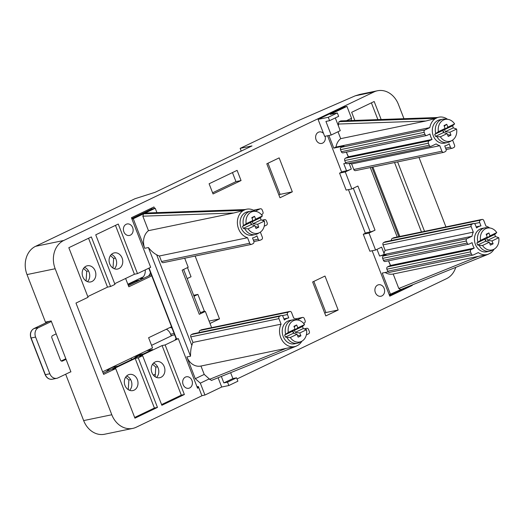 <?xml version="1.0" encoding="UTF-8"?>
<svg xmlns="http://www.w3.org/2000/svg" width="525" height="525" viewBox="0 0 525 525"><rect width="100%" height="100%" fill="white"/><g stroke="black" fill="none" stroke-linecap="round" stroke-linejoin="round"><path stroke-width="0.79" d="M261.43 214.679L262.238 214.292A1.831 1.509 78.3 0 0 262.953 211.936L262.159 209.895A1.831 1.509 78.3 0 0 260.131 208.858L255.183 211.221A14.661 12.062 78.3 0 0 246.586 209.219A14.661 12.062 78.3 0 0 245.372 209.554L243.259 210.564A14.661 12.062 78.3 0 0 237.595 225.199A14.661 12.062 78.3 0 0 247.551 237.72L249.697 243.246A1.831 1.509 78.3 0 0 251.731 244.282L253.102 243.626A1.831 1.509 78.3 0 0 253.818 241.27L252.525 237.943A14.661 12.062 78.3 0 0 252.532 237.937A14.661 12.062 78.3 0 0 256.915 235.837L258.208 239.17A1.831 1.509 78.3 0 0 260.243 240.207L261.614 239.551A1.831 1.509 78.3 0 0 262.329 237.195L260.367 232.129M303.575 323.341L304.382 322.954A1.831 1.509 78.3 0 0 305.097 320.604L304.31 318.563A1.831 1.509 78.3 0 0 302.275 317.527L297.334 319.889A14.661 12.062 78.3 0 0 293.711 318.111L291.572 312.585A1.831 1.509 78.3 0 0 289.537 311.542L288.166 312.198A1.831 1.509 78.3 0 0 287.451 314.554L288.743 317.887A14.661 12.062 78.3 0 0 288.73 317.887A14.661 12.062 78.3 0 0 284.347 319.988L283.054 316.66A1.831 1.509 78.3 0 0 281.026 315.617L279.654 316.273A1.831 1.509 78.3 0 0 278.939 318.629L281.078 324.155A14.661 12.062 78.3 0 0 282.037 340.174A14.661 12.062 78.3 0 0 294.683 346.605A14.661 12.062 78.3 0 0 295.897 346.27L298.01 345.26A14.661 12.062 78.3 0 0 301.875 341.197M283.92 318.885L288.724 317.887L283.92 318.885M302.964 327.731A14.661 12.062 78.3 0 0 302.485 326.478M278.939 318.629L190.792 336.899L192.938 342.425L281.078 324.155M192.938 342.425A14.661 12.062 78.3 0 0 191.842 345.47C190.936 348.173 190.503 351.75 190.536 356.193L186.867 356.954L195.293 378.689L204.218 374.417L200.963 366.023A14.661 12.062 -101.7 0 1 200.826 366.056A14.661 12.062 -101.7 0 1 186.867 356.954M281.026 315.617L192.878 333.887A1.831 1.509 -101.7 0 1 193.167 333.788L281.315 315.518M192.878 333.887L191.507 334.543A1.831 1.509 -101.7 0 0 190.792 336.899M131.933 219.023L133.258 218.748L144.716 248.292L148.391 247.531C151.01 250.806 153.773 253.221 156.66 254.776A14.661 12.062 78.3 0 0 159.41 255.983L161.549 261.509A1.831 1.509 -101.7 0 0 163.295 262.651L251.442 244.381M184.695 258.215L188.206 267.271L182.162 270.165L199.29 314.311L205.327 311.417L211.627 327.652M289.537 311.542L201.39 329.812A1.831 1.509 -101.7 0 1 201.679 329.713L289.826 311.443M201.39 329.812L200.018 330.468A1.831 1.509 -101.7 0 0 199.218 332.535M306.364 334.891L308.602 333.821A1.831 1.509 78.3 0 0 309.31 331.465L308.523 329.431A1.831 1.509 78.3 0 0 306.488 328.387L305.064 329.07M295.897 346.27L296.29 346.159M260.813 219.069A14.661 12.062 78.3 0 0 260.334 217.809M264.213 226.229L266.451 225.159A1.831 1.509 78.3 0 0 267.166 222.803L266.372 220.762A1.831 1.509 78.3 0 0 264.344 219.726L262.92 220.408M156.936 212.638L155.223 208.228L151.863 209.009M200.294 312.46L205.327 311.417M183.619 269.463L200.662 313.405A3.668 0.413 158.8 0 1 199.29 314.311M145.418 213.038L245.372 209.554M144.716 248.292A14.661 12.062 -101.7 0 1 148.463 230.672L233.704 213.012L142.846 216.182L143.555 213.819L145.589 213.032M159.41 255.983L247.551 237.72M243.259 210.564L233.704 213.012M142.846 216.182L148.463 230.672M244.978 209.672L144.926 213.157L155.223 208.228M133.258 218.748L143.555 213.819L243.607 210.328M197 386.774L198.325 386.498L201.882 395.666L204.94 395.036L200.333 383.152L209.258 378.873L204.218 374.417M200.333 383.152L195.293 378.689M296.212 346.192L211.411 380.448L209.258 378.873M204.94 395.036L221.694 387.017L218.098 377.744M221.333 376.438L223.84 382.902L227.515 382.141L228.834 385.534L221.694 387.017M389.504 295.477L407.525 286.847M421.477 231.971L394.544 162.533M377.895 119.608L371.392 102.854M154.507 208.379L153.95 206.948L131.434 217.731L150.668 267.31L137.484 273.617L118.256 224.044L95.74 234.819L114.968 284.399L110.572 286.506L91.343 236.926L68.828 247.708L88.056 297.281L75.974 303.069L103.635 374.377L115.717 368.596L112.658 369.233L135.174 358.45L138.232 357.814L142.629 355.714L161.857 405.293L184.373 394.511L165.145 344.932L178.323 338.625L197.558 388.198L198.758 387.627M134.676 417.473L154.403 408.03L135.174 358.45M137.34 379.562A8.249 6.786 78.3 0 0 129.485 374.443A8.249 6.786 78.3 0 0 124.983 385.475A8.249 6.786 78.3 0 0 132.832 390.593A8.249 6.786 78.3 0 0 137.34 379.562M142.629 355.714L139.565 356.344L162.087 345.568L165.145 344.932M161.588 404.591L181.315 395.148L162.087 345.568M164.246 366.673A8.249 6.786 78.3 0 0 156.398 361.554A8.249 6.786 78.3 0 0 151.889 372.592A8.249 6.786 78.3 0 0 159.744 377.711A8.249 6.786 78.3 0 0 164.246 366.673M87.787 296.586L107.513 287.136L88.554 238.258M95.189 270.893A8.249 6.786 78.3 0 0 87.334 265.775A8.249 6.786 78.3 0 0 82.832 276.806A8.249 6.786 78.3 0 0 90.687 281.925A8.249 6.786 78.3 0 0 95.189 270.893M114.693 283.697L134.426 274.253L115.467 225.376M122.102 258.011A8.249 6.786 78.3 0 0 114.247 252.893A8.249 6.786 78.3 0 0 109.745 263.924A8.249 6.786 78.3 0 0 117.593 269.043A8.249 6.786 78.3 0 0 122.102 258.011M151.502 209.16L151.161 208.287M197.282 387.502L198.489 386.925M178.323 338.625L175.265 339.255L176.183 338.815M327.561 135.772L341.657 172.121M348.449 189.623L365.367 233.244M372.159 250.753L389.773 296.172L412.296 285.397L412.132 284.983M403.961 118.696L398.423 104.409A21.998 18.099 78.3 0 0 377.482 90.759A21.998 18.099 78.3 0 0 374.043 91.921L63.742 240.476A21.998 18.099 78.3 0 0 55.171 268.741L111.805 414.757A21.998 18.099 78.3 0 0 132.746 428.407A21.998 18.099 78.3 0 0 136.185 427.245L202.342 395.574M445.935 226.905L419.002 157.467M237.031 378.965L446.486 278.69A21.998 18.099 78.3 0 0 455.752 267.369M381.157 119.497L374.181 101.515L351.665 112.297L354.815 120.415M372.888 167.022L399.827 236.46M417.762 282.713L418.628 282.365M424.535 231.341L397.602 161.903M384.156 288.396A5.867 4.823 -101.7 0 1 380.953 296.244A5.867 4.823 -101.7 0 1 375.368 292.602A5.867 4.823 -101.7 0 1 378.571 284.76A5.867 4.823 -101.7 0 1 384.156 288.396M325.113 136.277A5.867 4.823 -101.7 0 1 321.681 143.43A5.867 4.823 -101.7 0 1 316.096 139.794A5.867 4.823 -101.7 0 1 319.298 131.946A5.867 4.823 -101.7 0 1 323.518 133.422M132.661 227.614A5.867 4.823 -101.7 0 1 129.458 235.456A5.867 4.823 -101.7 0 1 123.874 231.82A5.867 4.823 -101.7 0 1 127.076 223.972A5.867 4.823 -101.7 0 1 132.661 227.614M191.933 380.422A5.867 4.823 -101.7 0 1 188.731 388.27A5.867 4.823 -101.7 0 1 183.146 384.628A5.867 4.823 -101.7 0 1 186.349 376.786A5.867 4.823 -101.7 0 1 191.933 380.422M115.717 368.596L134.945 418.176L157.467 407.393L138.232 357.814M210 323.459L219.516 318.905L195.136 256.049M209.101 183.77L213.052 193.955L241.06 180.548L237.11 170.363L209.101 183.77M266.798 163.793L279.969 197.754L292.327 191.842L279.156 157.881L266.798 163.793M325.808 315.932L338.166 310.012L324.995 276.052L312.637 281.971L325.808 315.932M412.296 285.397L409.881 285.895M374.043 91.921L355.248 95.812L359.887 94.402M355.248 95.812L296.73 121.288L240.161 148.372L251.993 145.917L155.065 192.321L134.958 198.732L35.588 246.31A21.998 18.099 -101.7 0 0 27.011 274.575L45.452 322.114L51.168 320.933L70.921 371.871L70.311 371.995L70.868 371.726M107.513 287.136L110.572 286.506M134.426 274.253L137.484 273.617M103.182 373.209L152.631 349.538L146.508 350.805L152.552 347.917L148.601 337.726L171.511 326.76M151.554 345.345L172.607 335.265M209.068 321.064L219.516 318.905M184.373 394.511L181.315 395.148M157.467 407.393L154.403 408.03M187.497 267.612L191.041 276.741L187.162 278.598M202.204 312.067L204.343 311.043L197.886 294.4L194.014 296.257M146.508 350.805L102.638 371.812M125.613 278.473L128.842 286.788L151.751 275.822M128.389 285.62L151.298 274.654M212.599 192.787L235.961 181.604L232.463 172.587M134.216 358.352A18.329 15.081 -101.7 0 1 141.087 354.434L143.41 353.955M106.503 371.621A18.697 15.383 -101.7 0 1 114.102 366.955L117.876 366.174M152.591 364.219L155.794 367.126L155.17 376.766M125.678 377.101L128.881 380.008L128.257 389.648M110.44 255.55L113.643 258.457L113.019 268.098M83.534 268.433L86.73 271.34L86.107 280.98M155.794 367.126L157.572 366.752M129.583 390.318A8.249 6.786 78.3 0 0 131.217 380.828A8.249 6.786 78.3 0 0 126.61 375.985M156.496 377.436A8.249 6.786 78.3 0 0 158.13 367.946A8.249 6.786 78.3 0 0 153.523 363.097M87.439 281.656A8.249 6.786 78.3 0 0 89.066 272.16A8.249 6.786 78.3 0 0 84.466 267.317M114.345 268.774A8.249 6.786 78.3 0 0 115.979 259.278A8.249 6.786 78.3 0 0 111.372 254.435M128.881 380.008L130.659 379.641M86.73 271.34L88.508 270.972M113.643 258.457L115.421 258.09M241.211 151.082L240.161 148.372M132.746 428.407L104.587 434.241A21.998 18.099 -101.7 0 1 83.652 420.591L65.664 374.22M153.392 375.165A14.661 12.062 -101.7 0 1 155.328 374.292M131.624 359.599L131.079 358.194M278.887 194.952L280.088 194.375L267.999 163.222M324.719 313.123L325.92 312.552L313.838 281.393M292.327 191.842L280.088 194.375M338.166 310.012L325.92 312.552M49.028 321.372L33.974 328.584L38.463 327.652A7.33 6.031 78.3 0 0 35.602 337.076L49.829 373.748A7.33 6.031 78.3 0 0 56.805 378.295A7.33 6.031 78.3 0 0 57.953 377.908L70.311 371.995M136.553 281.715L136.218 280.849L139.985 280.068M150.445 272.455A9.168 7.54 -101.7 0 1 148.654 275.92M170.12 327.423A9.168 7.54 -101.7 0 1 172.062 328.191M38.463 327.652L51.378 321.471M128.054 284.76L136.218 280.849M66.058 359.33L62.482 361.049A1.831 1.509 -101.7 0 1 60.454 360.006L51.89 337.936A1.831 1.509 -101.7 0 1 52.605 335.58L56.182 333.867M166.359 329.228A9.168 7.54 -101.7 0 1 170.599 334.215L171.13 335.573L174.641 334.845M127.844 284.222L143.377 276.787A9.168 7.54 78.3 0 0 145.222 269.916M144.106 278.099L140.542 278.834A9.168 7.54 78.3 0 0 142.82 277.049M197.886 294.4L193.633 295.28M241.06 180.548L235.961 181.604M230.626 372.684L232.903 378.564L236.578 377.803L237.897 381.196L228.834 385.534M236.578 377.803L227.515 382.141M232.903 378.564L223.84 382.902M335.311 117.941L340.252 130.679L331.19 135.017L324.66 136.369L318.078 119.392L343.888 107.034L346.946 106.398L351.56 118.289L351.133 120.54M400.805 289.564L389.222 294.748M338.008 131.755L340.686 138.653L425.926 120.986L338.323 124.044L339.038 121.675L341.073 120.894M328.88 135.496L333.775 148.116L335.974 147.066A14.661 12.062 -101.7 0 1 340.686 138.653M488.427 254.166L400.772 289.577L398.803 288.494L393.186 274.004M388.06 271.878L382.246 273.079L390.541 294.473M393.186 273.998A14.661 12.062 -101.7 0 1 393.041 274.03A14.661 12.062 -101.7 0 1 385.127 272.482M351.56 118.289L346.513 120.704M338.323 124.044L338.513 124.53L337.969 124.793M338.513 124.53L338.303 125.652M340.902 120.901L437.542 117.528L435.481 118.538A14.661 12.062 78.3 0 0 429.831 127.614L424.889 129.977A1.831 1.509 78.3 0 0 424.174 132.333L424.961 134.374A1.831 1.509 78.3 0 0 426.996 135.411L429.962 133.993A14.661 12.062 78.3 0 0 432.068 139.427L429.102 140.844A1.831 1.509 78.3 0 0 428.387 143.2L429.181 145.235A1.831 1.509 78.3 0 0 431.209 146.278L436.15 143.909A14.661 12.062 78.3 0 0 439.773 145.694L441.919 151.22A1.831 1.509 78.3 0 0 443.947 152.257L445.325 151.6A1.831 1.509 78.3 0 0 446.033 149.244L444.747 145.917A14.661 12.062 78.3 0 0 444.754 145.911A14.661 12.062 78.3 0 0 449.137 143.811L450.43 147.144A1.831 1.509 78.3 0 0 452.458 148.181L453.836 147.525A1.831 1.509 78.3 0 0 454.552 145.169L452.583 140.103M453.036 127.043A14.661 12.062 78.3 0 0 452.557 125.783M447.549 119.306A14.661 12.062 78.3 0 0 438.802 117.2A14.661 12.062 78.3 0 0 437.587 117.528M489.7 227.968A14.661 12.062 78.3 0 0 485.933 226.085L483.788 220.559A1.831 1.509 78.3 0 0 481.76 219.516L480.382 220.172A1.831 1.509 78.3 0 0 479.673 222.528L480.959 225.862A14.661 12.062 78.3 0 0 480.952 225.862A14.661 12.062 78.3 0 0 476.569 227.962L475.276 224.634A1.831 1.509 78.3 0 0 473.248 223.591L471.87 224.247A1.831 1.509 78.3 0 0 471.155 226.603L473.301 232.129A14.661 12.062 78.3 0 0 471.982 236.276L467.033 238.645A1.831 1.509 78.3 0 0 466.325 241.001L467.112 243.036A1.831 1.509 78.3 0 0 469.147 244.079L472.113 242.655A14.661 12.062 78.3 0 0 474.219 248.089L471.253 249.513A1.831 1.509 78.3 0 0 470.538 251.869L471.325 253.903A1.831 1.509 78.3 0 0 473.36 254.947L478.301 252.577A14.661 12.062 78.3 0 0 486.905 254.579A14.661 12.062 78.3 0 0 488.119 254.244L490.225 253.234A14.661 12.062 78.3 0 0 494.091 249.172M495.18 235.712A14.661 12.062 78.3 0 0 494.701 234.452M488.119 254.244L488.512 254.133M481.76 219.516L393.612 237.786A1.831 1.509 -101.7 0 1 393.901 237.687L482.042 219.424M393.612 237.786L392.241 238.442A1.831 1.509 -101.7 0 0 391.433 240.509M473.248 223.591L385.101 241.861A1.831 1.509 -101.7 0 1 385.383 241.762L473.53 223.499M385.101 241.861L383.729 242.517A1.831 1.509 -101.7 0 0 383.014 244.873L385.153 250.399A14.661 12.062 78.3 0 0 384.057 253.45L383.795 254.553A3.668 0.413 158.8 0 1 379.595 256.016L386.124 254.664L383.381 255.983A1.831 1.509 -101.7 0 0 382.666 258.339L383.453 260.374A1.831 1.509 -101.7 0 0 385.199 261.509L468.858 244.177M349.105 163.327L351.323 169.05A3.668 0.413 158.8 0 1 346.533 170.782L342.864 171.544L339.57 173.125L346.152 190.102L351.868 188.921L357.906 186.027L375.034 230.173A3.668 0.413 158.8 0 1 370.243 231.912L366.575 232.673L363.274 234.248L369.863 251.226L375.578 250.044L381.616 247.15L384.057 253.45M375.578 250.044L368.99 233.061L363.274 234.248M375.034 230.173L368.99 233.061M351.868 188.921L345.279 171.938L339.57 173.125M351.323 169.05L345.279 171.938M349.709 163.203A14.661 12.062 78.3 0 0 351.625 163.958L353.771 169.483A1.831 1.509 -101.7 0 0 355.517 170.625L443.664 152.355M346.493 152.132A14.661 12.062 78.3 0 0 347.137 154.153A14.661 12.062 78.3 0 0 348.416 156.758L432.068 139.427M351.625 163.958L439.773 145.694M335.974 147.066L429.831 127.614M435.481 118.538L425.926 120.986M348.416 156.758L346.362 152.158M388.638 260.8A14.661 12.062 78.3 0 0 389.288 262.815A14.661 12.062 78.3 0 0 390.561 265.427L388.513 260.827M424.174 132.333L340.515 149.671A1.831 1.509 -101.7 0 1 341.23 147.315L343.98 146.002L333.775 148.116M346.533 170.782L343.77 163.656L345.909 163.209M430.92 146.377L347.268 163.715A1.831 1.509 -101.7 0 1 345.522 162.573L344.728 160.538A1.831 1.509 -101.7 0 1 345.443 158.183L348.193 156.87M426.707 135.509L343.055 152.847A1.831 1.509 -101.7 0 1 341.309 151.705L340.515 149.671M470.538 251.869L386.879 269.2A1.831 1.509 -101.7 0 1 387.594 266.844L390.337 265.532M386.879 269.2L387.673 271.241A1.831 1.509 -101.7 0 0 389.412 272.377L473.071 255.038M383.795 254.553L471.982 236.276M480.952 225.862L476.142 226.859L480.939 225.862M390.561 265.427L474.219 248.089M385.153 250.399L473.301 232.129M331.19 135.017L325.92 121.432L329.595 120.671L328.276 117.278L318.078 119.392M346.946 106.398L330.199 114.417L337.339 112.941L328.276 117.278M329.595 120.671L338.658 116.333L337.339 112.941M489.746 227.975L487.436 227.732A11.911 9.804 78.3 0 0 484.91 227.85L481.917 228.473A11.911 9.804 78.3 0 0 475.414 244.407A11.911 9.804 78.3 0 0 486.754 251.803L489.746 251.186A11.911 9.804 78.3 0 0 492.115 250.287L494.13 249.145A11.182 9.201 78.3 0 0 498.75 237.72L492.01 240.942L493.119 243.81L490.376 245.129L489.261 242.261L485.678 241.198L484.89 239.164L487.272 237.129L486.163 234.262L488.906 232.949L490.015 235.817L496.762 232.588A11.182 9.201 78.3 0 0 489.746 227.975A11.182 9.201 78.3 0 0 480.533 240.358L487.272 237.129M484.91 227.85A11.911 9.804 78.3 0 0 477.894 242.215L476.89 242.99A11.911 9.804 78.3 0 0 477.245 244.027A11.911 9.804 78.3 0 0 477.678 245.031L485.678 241.198M492.01 240.942L487.456 240.352L495.456 236.519A11.911 9.804 78.3 0 0 495.095 235.482A11.911 9.804 78.3 0 0 494.662 234.485L496.762 232.588M476.89 242.99L484.89 239.164M487.456 240.352L486.662 238.311L494.662 234.485M489.261 242.261L482.521 245.49A11.182 9.201 78.3 0 0 494.13 249.145M486.38 234.826L488.906 232.949M486.662 238.311L490.015 235.817M489.694 243.364L493.119 243.81M485.133 238.954L486.045 241.31M477.894 242.215L480.533 240.358M482.521 245.49L479.082 245.28A11.911 9.804 78.3 0 0 489.746 251.186M477.678 245.031L479.082 245.28M498.75 237.72L495.456 236.519M447.595 119.306L445.292 119.063A11.911 9.804 78.3 0 0 442.759 119.182L439.766 119.805A11.911 9.804 78.3 0 0 433.263 135.745A11.911 9.804 78.3 0 0 444.603 143.135L447.595 142.518A11.911 9.804 78.3 0 0 449.964 141.625L451.986 140.483A11.182 9.201 78.3 0 0 456.599 129.052L449.859 132.28L450.975 135.148L448.225 136.461L447.116 133.593L443.533 132.536L442.739 130.495L445.121 128.461L444.012 125.593L446.755 124.281L447.871 127.148L454.611 123.92A11.182 9.201 78.3 0 0 447.595 119.306A11.182 9.201 78.3 0 0 438.382 131.69L445.121 128.461M442.759 119.182A11.911 9.804 78.3 0 0 435.743 133.547L434.739 134.328A11.911 9.804 78.3 0 0 435.1 135.365A11.911 9.804 78.3 0 0 435.533 136.362L443.533 132.536M449.859 132.28L445.305 131.683L453.305 127.857A11.911 9.804 78.3 0 0 452.95 126.82A11.911 9.804 78.3 0 0 452.517 125.816L454.611 123.92M434.739 134.328L442.739 130.495M445.305 131.683L444.517 129.649L452.517 125.816M447.116 133.593L440.37 136.822A11.182 9.201 78.3 0 0 451.986 140.483M444.229 126.164L446.755 124.281M444.517 129.649L447.871 127.148M447.543 134.702L450.975 135.148M442.982 130.292L443.894 132.641M435.743 133.547L438.382 131.69M440.37 136.822L436.931 136.618A11.911 9.804 78.3 0 0 447.595 142.518M435.533 136.362L436.931 136.618M456.599 129.052L453.305 127.857M297.524 320.001L295.221 319.758A11.911 9.804 78.3 0 0 292.688 319.876L289.695 320.493A11.911 9.804 78.3 0 0 283.192 336.433A11.911 9.804 78.3 0 0 294.532 343.829L297.524 343.206A11.911 9.804 78.3 0 0 299.893 342.313L301.914 341.171A11.182 9.201 78.3 0 0 306.528 329.746L299.788 332.968L300.904 335.836L298.154 337.155L297.045 334.287L293.462 333.224L292.668 331.19L295.05 329.155L293.941 326.287L296.684 324.975L297.8 327.843L304.539 324.614A11.182 9.201 78.3 0 0 297.524 320.001A11.182 9.201 78.3 0 0 288.31 332.384L295.05 329.155M292.688 319.876A11.911 9.804 78.3 0 0 285.672 334.241L284.668 335.016A11.911 9.804 78.3 0 0 285.029 336.053A11.911 9.804 78.3 0 0 285.462 337.057L293.462 333.224M299.788 332.968L295.234 332.377L303.233 328.545A11.911 9.804 78.3 0 0 302.879 327.508A11.911 9.804 78.3 0 0 302.446 326.511L304.539 324.614M284.668 335.016L292.668 331.19M295.234 332.377L294.446 330.337L302.446 326.511M297.045 334.287L290.299 337.516A11.182 9.201 78.3 0 0 301.914 341.171M294.158 326.852L296.684 324.975M294.446 330.337L297.8 327.843M297.472 335.39L300.904 335.836M292.911 330.98L293.823 333.336M285.672 334.241L288.31 332.384M290.299 337.516L286.867 337.306A11.911 9.804 78.3 0 0 297.524 343.206M285.462 337.057L286.867 337.306M306.528 329.746L303.233 328.545M255.38 211.332L253.07 211.089A11.911 9.804 78.3 0 0 250.543 211.207L247.551 211.831A11.911 9.804 78.3 0 0 241.041 227.771A11.911 9.804 78.3 0 0 252.387 235.161L255.373 234.544A11.911 9.804 78.3 0 0 257.742 233.651L259.763 232.503A11.182 9.201 78.3 0 0 264.383 221.077L257.637 224.306L258.753 227.174L256.01 228.487L254.894 225.619L251.311 224.556L250.523 222.521L252.906 220.487L251.79 217.619L254.54 216.307L255.649 219.174L262.388 215.946A11.182 9.201 78.3 0 0 255.38 211.332A11.182 9.201 78.3 0 0 246.166 223.716L252.906 220.487M250.543 211.207A11.911 9.804 78.3 0 0 243.528 225.573L242.524 226.354A11.911 9.804 78.3 0 0 242.878 227.391A11.911 9.804 78.3 0 0 243.311 228.388L251.311 224.556M257.637 224.306L253.083 223.709L261.082 219.877A11.911 9.804 78.3 0 0 260.728 218.84A11.911 9.804 78.3 0 0 260.295 217.842L262.388 215.946M242.524 226.354L250.523 222.521M253.083 223.709L252.295 221.675L260.295 217.842M254.894 225.619L248.154 228.848A11.182 9.201 78.3 0 0 259.763 232.503M252.013 218.19L254.54 216.307M252.295 221.675L255.649 219.174M255.321 226.721L258.753 227.174M250.766 222.318L251.678 224.667M243.528 225.573L246.166 223.716M248.154 228.848L244.716 228.644A11.911 9.804 78.3 0 0 255.373 234.544M243.311 228.388L244.716 228.644M264.383 221.077L261.082 219.877M302.275 317.527L295.68 318.892M156.66 254.776L191.842 345.47M279.654 316.273L191.507 334.543M287.451 314.554L282.181 315.65M288.166 312.198L200.018 330.468M258.208 239.17L253.385 240.168M249.697 243.246L161.549 261.509M264.344 219.726L262.277 220.152M209.442 379.365L286.197 348.364M211.483 380.415L296.146 346.218M63.742 240.476L35.588 246.31M55.171 268.741L27.011 274.575M83.652 420.591L111.805 414.757M30.909 338.008L31.113 338.002A7.33 6.031 78.3 0 1 33.974 328.584A1.103 0.61 -115.6 0 0 33.889 328.611C30.647 330.619 29.649 333.749 30.909 338.008L45.137 374.679C46.718 378.118 49.114 379.634 52.316 379.227A7.33 6.031 78.3 0 1 45.34 374.679L45.137 374.679M61.897 361.167L62.482 361.049M65.842 358.772L61.248 360.97M49.829 373.748L45.34 374.679L31.113 338.002L35.602 337.076M174.116 333.487L170.599 334.215M131.782 218.623L152.165 208.865M176.584 338.979L149.08 268.072M148.391 247.531L190.536 356.193M340.41 121.019L437.194 117.646M397.215 236.998L370.283 167.56M450.43 147.144L445.607 148.142M441.919 151.22L353.771 169.483M353.305 188.232L370.243 231.912M377.009 249.355L379.595 256.016M429.181 145.235L345.522 162.573M429.102 140.844L345.443 158.183M428.387 143.2L344.728 160.538M424.961 134.374L341.309 151.705M424.889 129.977L341.23 147.315M466.325 241.001L382.666 258.339M467.033 238.645L383.381 255.983M471.87 224.247L383.729 242.517M471.155 226.603L383.014 244.873M479.673 222.528L474.403 223.624M480.382 220.172L392.241 238.442M467.112 243.036L383.453 260.374M471.253 249.513L387.594 266.844M471.325 253.903L387.673 271.241M398.803 288.494L478.419 256.338M400.844 289.544L488.362 254.192M435.822 118.302L339.038 121.675M306.488 328.387L304.428 328.821M260.131 208.858L253.536 210.223M302.564 317.428L295.627 318.865M200.826 366.056L294.683 346.605M244.926 209.567L246.586 209.219M259.954 240.306L253.903 241.559M264.626 219.627L262.192 220.132M377.482 90.759L359.31 94.52M48.989 321.379L33.889 328.611M65.835 358.759L61.228 360.964M56.805 378.295L52.316 379.227M131.775 218.603L152.02 208.917M176.275 339.045L148.798 268.203M452.176 148.28L446.125 149.533M437.141 117.541L438.802 117.2M393.041 274.03L486.905 254.579M398.816 236.67L371.884 167.232M306.777 328.296L304.342 328.801M260.413 208.76L253.483 210.197"/></g></svg>
